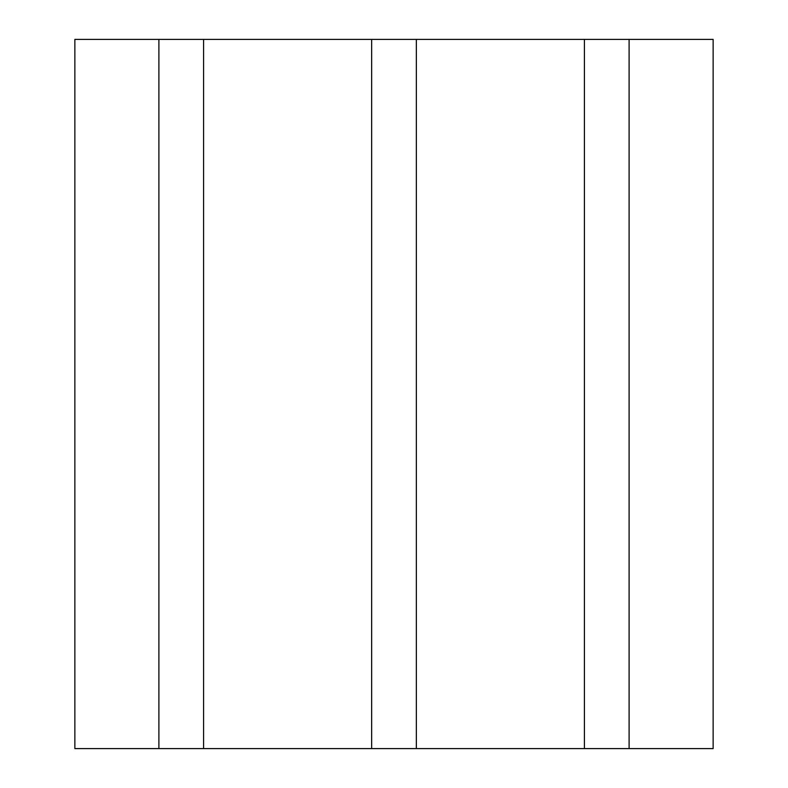 <?xml version="1.0" encoding="UTF-8"?>
<svg xmlns="http://www.w3.org/2000/svg" width="788" height="788" viewBox="0 0 788 788"><rect width="100%" height="100%" fill="white"/><g stroke="black" fill="none" stroke-linecap="round" stroke-linejoin="round"><path stroke-width="1.18" d="M584.42 39.4L74.86 39.4L74.86 748.6L713.14 748.6L713.14 39.4L584.42 39.4L584.42 748.6M158.9 39.4L158.9 748.6M203.58 39.4L203.58 748.6M371.66 39.4L371.66 748.6M416.34 39.4L416.34 748.6M629.1 39.4L629.1 748.6"/></g></svg>
